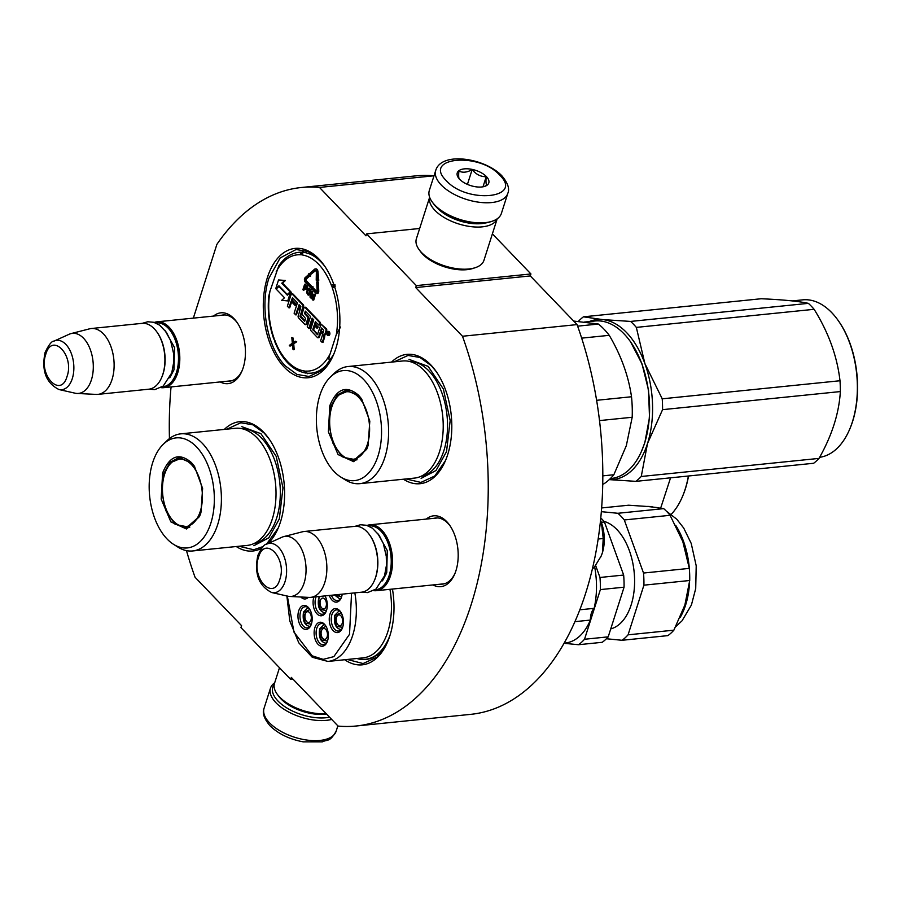 <?xml version="1.0" encoding="UTF-8"?>
<svg xmlns="http://www.w3.org/2000/svg" width="902" height="902" viewBox="0 0 902 902"><rect width="100%" height="100%" fill="white"/><g stroke="black" fill="none" stroke-linecap="round" stroke-linejoin="round"><path stroke-width="1.35" d="M186.488 550.637A270.645 157.929 84.2 0 0 195.058 577.257L241.578 625.672L240.958 627.634L290.681 679.375L291.312 677.402L338.081 726.076A270.645 157.929 84.2 0 0 356.155 726.009A270.645 157.929 84.2 0 0 462.489 336.254L415.721 287.58L416.341 285.618L530.928 273.96L530.297 275.933L415.721 287.58M193.344 318.135L216.875 244.397A270.645 157.929 84.2 0 1 301.392 187.503A270.645 157.929 84.2 0 1 319.466 187.436L365.987 235.839L366.618 233.877L416.341 285.618M169.452 438.564A270.645 157.929 84.2 0 1 170.906 388.435L171.403 386.89M213.515 316.083A35.595 20.769 84.2 0 1 233.934 318.586A35.595 20.769 84.2 0 1 236.82 322.093A35.595 20.769 84.2 0 1 241.826 371.353A35.595 20.769 84.2 0 1 220.212 381.929M426.263 519.09A35.595 20.769 84.2 0 1 446.682 521.582A35.595 20.769 84.2 0 1 449.568 525.099A35.595 20.769 84.2 0 1 454.574 574.36A35.595 20.769 84.2 0 1 432.96 584.936M344.722 659.734A65 37.929 -95.8 0 0 387.386 642.382A65 37.929 -95.8 0 0 389.889 635.741A65 37.929 -95.8 0 0 392.449 589.051M403.442 479.221A65 37.929 -95.8 0 0 445.193 461.249A65 37.929 -95.8 0 0 447.696 454.608A65 37.929 -95.8 0 0 436.049 371.308A65 37.929 -95.8 0 0 391.536 362.108M267.409 277.512A65 37.929 -95.8 0 0 282.157 364.836A65 37.929 -95.8 0 0 333.289 355.298A65 37.929 -95.8 0 0 335.781 348.657A65 37.929 -95.8 0 0 324.145 265.357A65 37.929 -95.8 0 0 267.409 277.512M236.245 546.522A65 37.929 -95.8 0 0 261.524 548.315M267.962 543.579A65 37.929 -95.8 0 0 277.996 528.561A65 37.929 -95.8 0 0 280.488 521.908A65 37.929 -95.8 0 0 268.852 438.609A65 37.929 -95.8 0 0 224.339 429.42M462.489 336.254L577.066 324.596A270.645 157.929 84.2 0 1 470.731 714.35L356.155 726.009M577.066 324.596L530.297 275.933M492.391 233.866L530.928 273.96M366.618 233.877L419.678 228.477M319.466 187.436L434.009 175.789A270.645 157.929 84.2 0 0 415.969 175.856L301.392 187.503M290.681 679.375L292.981 679.138M221.261 315.305A33.239 19.393 84.2 0 1 223.019 314.978A33.239 19.393 84.2 0 1 235.219 320.357A33.239 19.393 84.2 0 1 237.373 322.893M242.21 370.463A33.239 19.393 84.2 0 1 229.751 381.106A33.239 19.393 84.2 0 1 227.958 381.14M434.009 518.3A33.239 19.393 84.2 0 1 435.767 517.973A33.239 19.393 84.2 0 1 447.967 523.363A33.239 19.393 84.2 0 1 450.121 525.9M454.958 573.458A33.239 19.393 84.2 0 1 442.499 584.101A33.239 19.393 84.2 0 1 440.706 584.146M388.176 640.499A60.039 35.031 84.2 0 1 365.784 659.486A60.039 35.031 84.2 0 1 356.921 658.494M334.078 353.415A60.039 35.031 84.2 0 1 329.523 361.059M394.185 361.837L408.008 355.444L419.994 357.485L431.427 365.784L436.421 371.827M445.441 460.674L434.764 476.008L420.918 482.423L406.103 478.951M387.635 641.807L376.957 657.141L363.111 663.556L347.27 659.463M226.988 429.149L240.8 422.756L252.797 424.797L264.23 433.084L269.213 439.139M278.244 527.986L266.428 544.278M263.147 546.556L253.721 549.735L238.895 546.251M333.537 354.734L322.86 370.057L309.014 376.472L297.017 374.443L285.584 366.144C267.42 348.217 259.46 305.992 268.988 278.064L280.161 257.938L296.093 249.504L308.089 251.545L319.522 259.832L324.506 265.887M435.745 170.365L429.329 190.446A37.816 18.356 17.7 0 0 432.295 202.082L433.445 203.649A35.933 17.431 17.7 0 0 435.835 206.468A35.933 17.431 17.7 0 0 483.754 223.177A35.933 17.431 17.7 0 0 490.384 221.824L492.233 221.215A37.816 18.356 17.7 0 0 501.388 213.436L507.803 193.355C509.833 188.834 507.871 183.005 501.918 175.867C485.389 158.245 441.642 151.029 435.745 170.365A37.816 18.356 17.7 0 0 441.213 184.966A37.816 18.356 17.7 0 0 479.436 202.296A37.816 18.356 17.7 0 0 507.803 193.355M432.295 202.082A37.816 18.356 17.7 0 0 434.809 205.047A37.816 18.356 17.7 0 0 485.253 222.636A37.816 18.356 17.7 0 0 492.233 221.215M499.764 175.202C478.962 151.671 422.181 157.444 446.287 180.637C467.089 204.168 523.87 198.395 499.764 175.202M486.392 176.566A16.54 8.028 17.7 0 0 465.297 168.798A16.54 8.028 17.7 0 0 458.554 177.987A16.54 8.028 17.7 0 0 459.659 179.284A16.54 8.028 17.7 0 0 484.78 186.353A16.54 8.028 17.7 0 0 486.392 176.566M484.115 186.556L487.057 185.147C485.998 184.775 485.716 181.967 486.212 176.713C480.743 176.792 476.053 174.436 472.141 169.632C466.954 172.519 462.534 172.97 458.904 170.974C458.408 176.228 458.69 179.036 459.749 179.408M472.141 169.632L467.428 184.391M486.212 176.713L482.998 186.804M329.546 717.191A35.933 17.431 -162.3 0 1 325.915 717.744A35.933 17.431 -162.3 0 1 277.996 701.034A35.933 17.431 -162.3 0 1 274.231 684.438M331.699 719.424A37.816 18.356 -162.3 0 1 326.411 720.348A37.816 18.356 -162.3 0 1 275.967 702.759A37.816 18.356 -162.3 0 1 270.487 688.158A37.816 18.356 -162.3 0 1 274.682 682.791M497.194 218.803L483.934 260.362A35.46 17.206 -162.3 0 1 475.343 267.657L473.043 268.413A33.092 16.056 -162.3 0 1 466.932 269.664A33.092 16.056 -162.3 0 1 422.79 254.274A33.092 16.056 -162.3 0 1 420.591 251.681L419.159 249.719A35.46 17.206 -162.3 0 1 416.374 238.804L429.645 197.245A35.46 17.206 -162.3 0 0 434.956 210.369A35.46 17.206 -162.3 0 0 482.243 226.853A35.46 17.206 -162.3 0 0 497.16 218.825M475.343 267.657A35.46 17.206 -162.3 0 1 468.803 268.988A35.46 17.206 -162.3 0 1 421.516 252.504A35.46 17.206 -162.3 0 1 419.159 249.719M485.626 222.941A33.092 16.056 -162.3 0 1 481.634 223.595A33.092 16.056 -162.3 0 1 437.493 208.204A33.092 16.056 -162.3 0 1 436.681 207.313M326.524 714.046A33.092 16.056 -162.3 0 1 325.058 714.226A33.092 16.056 -162.3 0 1 280.917 698.836A33.092 16.056 -162.3 0 1 278.718 696.243L277.275 694.281A35.46 17.206 -162.3 0 1 274.501 683.366L279.496 667.739M326.118 713.617A35.46 17.206 -162.3 0 1 279.631 697.054A35.46 17.206 -162.3 0 1 277.275 694.281M367.013 525.449A33.092 19.314 84.2 0 1 369.707 524.84A33.092 19.314 84.2 0 1 388.728 541.245A33.092 19.314 84.2 0 1 390.465 575.871A33.092 19.314 -95.8 0 1 376.405 590.686A33.092 19.314 -95.8 0 1 373.642 590.63M368.377 525.945A32.145 18.762 84.2 0 1 387.319 541.313A32.145 18.762 84.2 0 1 389.202 575.431A32.145 18.762 -95.8 0 1 374.882 589.863M369.854 535.292A32.145 18.762 84.2 0 1 370.079 535.596A32.145 18.762 84.2 0 1 375.83 576.784A32.145 18.762 -95.8 0 1 374.601 580.076L374.296 580.764A33.092 19.314 -95.8 0 0 375.57 577.381A33.092 19.314 84.2 0 0 369.64 534.976A33.092 19.314 84.2 0 0 354.813 526.351L304.019 531.515A33.092 19.314 84.2 0 1 323.04 547.931A33.092 19.314 84.2 0 1 324.776 582.545A33.092 19.314 -95.8 0 1 310.716 597.361A33.092 19.314 -95.8 0 1 309.003 597.406L289.767 596.459A30.194 17.612 -95.8 0 0 304.143 582.906A30.194 17.612 84.2 0 0 302.08 550.186A30.194 17.612 84.2 0 0 283.679 536.622L302.339 531.819A33.092 19.314 84.2 0 1 304.019 531.515M310.716 597.361L361.51 592.197A33.092 19.314 -95.8 0 0 374.296 580.764M266.767 544.109C264.489 544.007 261.512 547.785 257.848 555.429C254.093 573.537 258.716 585.905 271.694 592.524A24.794 14.466 -95.8 0 0 285.043 581.61A24.794 14.466 -95.8 0 0 282.845 553.659A24.794 14.466 -95.8 0 0 266.767 544.109L281.898 537.254A30.194 17.612 84.2 0 1 283.679 536.622M271.694 592.524L287.896 596.199A30.194 17.612 -95.8 0 0 289.767 596.459M154.265 322.454A33.092 19.314 84.2 0 1 156.959 321.834A33.092 19.314 84.2 0 1 175.98 338.25A33.092 19.314 84.2 0 1 177.717 372.864A33.092 19.314 -95.8 0 1 163.657 387.68A33.092 19.314 -95.8 0 1 160.894 387.623M155.629 322.95A32.145 18.762 84.2 0 1 174.571 338.306A32.145 18.762 84.2 0 1 176.454 372.425A32.145 18.762 -95.8 0 1 162.135 386.868M157.106 332.286A32.145 18.762 84.2 0 1 157.331 332.59A32.145 18.762 84.2 0 1 163.082 373.789A32.145 18.762 -95.8 0 1 161.853 377.07L161.548 377.769A33.092 19.314 -95.8 0 0 162.822 374.386A33.092 19.314 84.2 0 0 156.892 331.981A33.092 19.314 84.2 0 0 142.065 323.356L91.271 328.52A33.092 19.314 84.2 0 1 110.292 344.925A33.092 19.314 84.2 0 1 112.028 379.55A33.092 19.314 -95.8 0 1 97.968 394.366A33.092 19.314 -95.8 0 1 96.255 394.411L77.02 393.452A30.194 17.612 -95.8 0 0 91.395 379.9A30.194 17.612 84.2 0 0 89.332 347.18A30.194 17.612 84.2 0 0 70.931 333.627L89.591 328.824A33.092 19.314 84.2 0 1 91.271 328.52M97.968 394.366L148.762 389.202A33.092 19.314 -95.8 0 0 161.548 377.769M54.019 341.114C51.741 341.012 48.764 344.778 45.1 352.434C41.345 370.53 45.968 382.899 58.946 389.529A24.794 14.466 -95.8 0 0 72.295 378.603A24.794 14.466 -95.8 0 0 70.097 350.652A24.794 14.466 -95.8 0 0 54.019 341.114L69.15 334.259A30.194 17.612 84.2 0 1 70.931 333.627M58.946 389.529L75.148 393.204A30.194 17.612 -95.8 0 0 77.02 393.452M600.563 520.341A30.724 17.927 84.2 0 1 601.206 521.999L601.454 522.664A30.724 17.927 -95.8 0 1 602.435 552.588L602.232 553.208A30.724 17.927 -95.8 0 1 601.16 556.038L602.232 553.208M600.687 557.075A30.724 17.927 -95.8 0 0 601.16 556.038M592.58 568.192L593.787 568.068L601.059 556.23M602.435 552.588L603.212 538.517L601.454 522.664M598.184 539.024L603.212 538.517M601.206 521.999L600.552 520.386M319.511 596.47L318.62 598.443C317.425 606.854 319.545 611.635 324.957 612.796A9.46 5.513 -95.8 0 0 325.115 612.774M319.996 596.425L318.767 598.815L320.131 609.481L326.479 610.519M320.379 600.495A5.435 3.168 84.2 0 1 322.69 598.06A5.435 3.168 84.2 0 1 325.814 600.755A5.435 3.168 84.2 0 1 326.096 606.437A5.435 3.168 -95.8 0 1 323.784 608.873A5.435 3.168 -95.8 0 1 320.661 606.178A5.435 3.168 -95.8 0 1 320.379 600.495M308.089 607.61A9.46 5.513 -95.8 0 0 307.932 607.632L303.512 612.086C302.305 620.497 304.425 625.278 309.837 626.439A9.46 5.513 -95.8 0 0 309.995 626.416M309.871 609.549L303.647 612.458L305.011 623.124L311.359 624.161M305.259 614.138A5.435 3.168 84.2 0 1 307.571 611.703A5.435 3.168 84.2 0 1 310.694 614.397A5.435 3.168 84.2 0 1 310.976 620.08A5.435 3.168 -95.8 0 1 308.676 622.515A5.435 3.168 -95.8 0 1 305.541 619.821A5.435 3.168 -95.8 0 1 305.259 614.138M339.366 610.789A9.46 5.513 -95.8 0 0 339.208 610.801L334.789 615.265C333.593 623.665 335.702 628.446 341.114 629.607A9.46 5.513 -95.8 0 0 341.283 629.596M341.148 612.717L334.924 615.626L336.288 626.304L342.636 627.341M336.536 617.306A5.435 3.168 84.2 0 1 338.848 614.871A5.435 3.168 84.2 0 1 341.971 617.566A5.435 3.168 84.2 0 1 342.253 623.259A5.435 3.168 -95.8 0 1 339.953 625.695A5.435 3.168 -95.8 0 1 336.829 623A5.435 3.168 -95.8 0 1 336.536 617.306M334.473 594.948L340.077 599.153A9.46 5.513 -95.8 0 0 340.234 599.131M334.721 594.925L341.587 596.876M337.247 594.666A5.435 3.168 -95.8 0 0 338.904 595.23A5.435 3.168 -95.8 0 0 340.415 594.339M324.246 624.432A9.46 5.513 -95.8 0 0 324.089 624.443L319.669 628.908C318.474 637.308 320.582 642.089 326.005 643.25A9.46 5.513 -95.8 0 0 326.163 643.239M326.028 626.36L319.804 629.269L321.168 639.946L327.516 640.984M321.416 630.949A5.435 3.168 84.2 0 1 323.728 628.514A5.435 3.168 84.2 0 1 326.851 631.208A5.435 3.168 84.2 0 1 327.144 636.902A5.435 3.168 -95.8 0 1 324.833 639.338A5.435 3.168 -95.8 0 1 321.71 636.643A5.435 3.168 -95.8 0 1 321.416 630.949M326.287 611.06A10.632 6.201 84.2 0 1 322.409 614.239A10.632 6.201 84.2 0 1 318.496 612.526A10.632 6.201 84.2 0 1 316.117 596.82M324.991 595.906A12.053 7.036 84.2 0 1 326.062 611.612A12.053 7.036 84.2 0 1 316.974 613.822A12.053 7.036 84.2 0 1 313.885 597.045M342.444 627.871A10.632 6.201 84.2 0 1 338.566 631.062A10.632 6.201 84.2 0 1 334.665 629.337A10.632 6.201 84.2 0 1 331.293 617.746A10.632 6.201 84.2 0 1 336.412 609.899A10.632 6.201 84.2 0 1 340.313 611.612A10.632 6.201 84.2 0 1 340.855 612.232M339.547 610.553A12.053 7.036 84.2 0 1 340.528 611.736A12.053 7.036 84.2 0 1 342.219 628.423A12.053 7.036 84.2 0 1 333.142 630.633A12.053 7.036 84.2 0 1 330.008 613.991A12.053 7.036 84.2 0 1 339.547 610.553M327.325 641.514A10.632 6.201 84.2 0 1 323.446 644.704A10.632 6.201 84.2 0 1 319.545 642.979A10.632 6.201 84.2 0 1 316.174 631.389A10.632 6.201 84.2 0 1 321.292 623.541A10.632 6.201 84.2 0 1 325.194 625.255A10.632 6.201 84.2 0 1 325.735 625.875M324.427 624.195A12.053 7.036 84.2 0 1 325.408 625.379A12.053 7.036 84.2 0 1 327.099 642.066A12.053 7.036 84.2 0 1 318.023 644.276A12.053 7.036 84.2 0 1 314.888 627.634A12.053 7.036 84.2 0 1 324.427 624.195M331.384 595.264A10.632 6.201 -95.8 0 0 333.616 598.883A10.632 6.201 -95.8 0 0 337.517 600.597A10.632 6.201 -95.8 0 0 341.407 597.417M329.331 595.467A12.053 7.036 -95.8 0 0 332.094 600.18A12.053 7.036 -95.8 0 0 341.182 597.958A12.053 7.036 -95.8 0 0 342.219 594.159M304.481 597.18A10.632 6.201 -95.8 0 0 306.24 597.428A10.632 6.201 -95.8 0 0 306.894 597.304M300.817 597L300.817 597A12.053 7.036 -95.8 0 0 308.247 597.372M309.578 609.064A10.632 6.201 -95.8 0 0 309.036 608.444A10.632 6.201 -95.8 0 0 305.135 606.719A10.632 6.201 -95.8 0 0 300.016 614.566A10.632 6.201 -95.8 0 0 303.388 626.168A10.632 6.201 -95.8 0 0 307.289 627.882A10.632 6.201 -95.8 0 0 311.167 624.703M308.27 607.384A12.053 7.036 -95.8 0 0 298.72 610.823A12.053 7.036 -95.8 0 0 301.866 627.465A12.053 7.036 -95.8 0 0 310.942 625.255A12.053 7.036 -95.8 0 0 309.251 608.568A12.053 7.036 -95.8 0 0 308.27 607.384M287.321 596.064L293.996 632.155L312.148 655.799L323.153 659.362L333.83 656.645L349.525 634.309L351.543 593.212M286.87 595.963L289.813 621.038L298.787 642.833L312.25 657.265L327.978 661.437L363.089 657.862A58.145 33.926 84.2 0 0 387.792 631.828A58.145 33.926 -95.8 0 0 389.946 589.31M390.104 635.031A59.803 34.896 84.2 0 1 365.569 659.272A59.803 34.896 84.2 0 1 357.293 658.449M579.851 609.797L594.125 608.343A15.131 8.828 -95.8 0 0 590.382 620.08A63.816 37.241 84.2 0 1 565.351 642.991L564.19 643.115M574.957 621.647L590.382 620.08M594.125 608.343A63.816 37.241 -95.8 0 0 594.677 566.907M600.8 517.917A70.435 41.109 84.2 0 1 604.43 521.976L623.654 575.059A70.435 41.109 84.2 0 1 624.06 587.191L600.382 589.592L584.53 639.259A70.435 41.109 84.2 0 1 578.52 644.716L564.077 643.306M624.06 587.191L608.207 636.846L584.53 639.259M608.207 636.846A70.435 41.109 84.2 0 1 602.198 642.303L578.52 644.716M604.43 521.976L601.318 522.292M595.658 565.554L599.977 577.472A70.435 41.109 84.2 0 1 600.382 589.592M623.654 575.059L599.977 577.472M603.912 521.345A54.605 31.863 -95.8 0 1 616.945 529.598A54.605 31.863 84.2 0 1 634.433 586.762A54.605 31.863 84.2 0 1 610.744 628.897M684.663 605.693A63.816 37.241 84.2 0 0 684.877 605.028L673.873 630.171A70.435 41.109 84.2 0 1 667.863 635.628L622.053 640.285L606.403 638.751M673.873 630.171L628.074 634.828A70.435 41.109 84.2 0 1 622.053 640.285M684.877 605.028L689.714 580.505L643.915 585.173L628.074 634.828M682.6 541.008A63.816 37.241 84.2 0 1 682.791 541.527L670.085 515.301A70.435 41.109 84.2 0 0 666.95 511.75A70.435 41.109 -95.8 0 0 663.68 508.627L649.226 506.608L628.604 505.21L601.657 507.95M663.68 508.627L617.881 513.283L601.363 511.671M670.085 515.301L624.285 519.958A70.435 41.109 -95.8 0 0 617.881 513.283M683.197 542.666A63.816 37.241 84.2 0 0 682.791 541.527L689.32 568.384L643.521 573.041A70.435 41.109 84.2 0 1 643.915 585.173M624.285 519.958L643.521 573.041M689.32 568.384A70.435 41.109 84.2 0 1 689.714 580.505M329.816 405.686C336.829 388.446 346.436 384.974 358.635 395.279L361.589 398.864L369.809 421.133L368.106 445.52L366.708 449.241L353.674 461.666L338.081 454.585L328.373 431.81L329.816 405.686M366.877 448.858L353.313 460.798L341.971 456.637L332.939 443.209L328.903 424.515L331.079 406.125L337.292 394.941L346.142 390.25L359.154 395.989L361.849 399.248M630.611 341.914L642.044 363.968L648.527 390.092L649.508 417.389L644.862 442.51L641.548 451.192A79.184 46.205 84.2 0 1 610.958 478.545L610.316 478.612M584.53 322.048L594.937 320.988A79.184 46.205 84.2 0 1 623.992 333.819A79.184 46.205 84.2 0 1 630.408 341.621A79.184 46.205 84.2 0 1 644.592 443.096A79.184 46.205 84.2 0 1 641.548 451.192M581.677 338.137L609.256 335.33C621.061 355.365 628.48 375.841 631.513 396.756A87.46 51.031 84.2 0 1 632.189 417.265L626.326 445.667L613.856 474.734L602.84 475.861M577.63 326.163L598.421 324.043A87.46 51.031 84.2 0 1 609.256 335.33M599.526 420.591L632.189 417.265M602.761 484.058L603.686 483.968A87.46 51.031 -95.8 0 0 613.856 474.734M573.672 321.056L598.421 324.043M596.628 400.308L631.513 396.756M359.887 483.652L414.503 478.094A58.855 34.344 -95.8 0 0 439.5 451.744A58.855 34.344 84.2 0 0 436.41 390.171A58.855 34.344 84.2 0 0 402.585 360.992L347.969 366.539A58.855 34.344 84.2 0 1 381.794 395.73A58.855 34.344 84.2 0 1 384.883 457.303A58.855 34.344 -95.8 0 1 359.887 483.652A58.855 34.344 -95.8 0 1 345.173 479.808L340.73 477.023A55.304 32.269 -95.8 0 0 378.051 455.86A55.304 32.269 84.2 0 0 370.429 388.503A55.304 32.269 84.2 0 0 330.549 376.889L334.338 373.259A58.855 34.344 84.2 0 1 347.969 366.539M330.549 376.889A55.304 32.269 84.2 0 0 319.872 395.335A55.304 32.269 -95.8 0 0 340.73 477.023M348.443 390.239L346.244 391.13M353.246 459.919L355.591 460.336M409.001 359.368L428.146 366.37L443.378 389.021L450.177 420.569L446.524 451.609L436.038 470.483L421.11 478.387M630.622 321.428A89.817 52.417 -95.8 0 1 633.52 324.269A89.817 52.417 -95.8 0 1 636.338 327.392L644.874 363.551A80.368 46.893 84.2 0 1 647.501 443.513L662.575 409.655A89.817 52.417 84.2 0 0 662.226 398.819L644.874 363.551A80.368 46.893 -95.8 0 0 626.597 332.601A80.368 46.893 -95.8 0 0 602.604 319.579L630.622 321.428L808.395 303.354C798.484 301.223 782.744 299.69 761.187 298.742L583.414 316.827A89.817 52.417 -95.8 0 0 578.295 321.439M838.398 320.808A78.237 45.652 84.2 0 1 838.612 321.112A78.237 45.652 84.2 0 1 849.628 429.375A78.237 45.652 84.2 0 1 849.47 429.713M641.254 476.481A89.817 52.417 84.2 0 1 635.876 481.352L813.66 463.267A89.817 52.417 84.2 0 0 819.027 458.396L641.254 476.481L647.501 443.513A80.368 46.893 84.2 0 1 609.29 479.593M609.256 479.627L635.876 481.352M662.226 398.819L839.999 380.745A89.817 52.417 84.2 0 1 840.348 391.569C839.063 413.251 831.96 435.531 819.027 458.396M636.338 327.392L814.123 309.307C828.566 332.534 837.191 356.335 839.999 380.745M662.575 409.655L840.348 391.569M583.414 316.827L602.604 319.579A80.368 46.893 -95.8 0 0 589.254 321.574M808.395 303.354A89.817 52.417 -95.8 0 1 811.293 306.195A89.817 52.417 84.2 0 1 814.123 309.307M792.294 300.918L802.701 299.859A79.184 46.205 -95.8 0 1 831.768 312.678A79.184 46.205 84.2 0 1 838.172 320.492A79.184 46.205 84.2 0 1 849.323 430.062A79.184 46.205 84.2 0 1 819.625 457.314M331.801 406.971A33.915 19.788 84.2 0 1 339.535 394.625A33.915 19.788 84.2 0 1 363.326 403.679A33.915 19.788 84.2 0 1 367.464 444.088A33.915 19.788 -95.8 0 1 345.962 457.844A33.915 19.788 -95.8 0 1 331.801 406.971M339.535 394.625L349.446 390.51A34.862 20.34 84.2 0 1 349.976 390.465M345.962 457.844L356.504 459.873A34.862 20.34 -95.8 0 0 357.034 459.806M162.619 472.986C169.632 455.747 179.239 452.285 191.438 462.591L194.381 466.176L202.612 488.433L200.909 512.821L199.511 516.542L186.466 528.978L170.873 521.886L161.176 499.122L162.619 472.986M199.669 516.158L186.105 528.098L174.762 523.949L165.731 510.521L161.706 491.827L163.871 473.426L170.083 462.241L178.934 457.562L191.946 463.301L194.652 466.56M192.678 550.953L247.295 545.406A58.855 34.344 -95.8 0 0 272.291 519.056A58.855 34.344 84.2 0 0 269.213 457.483A58.855 34.344 84.2 0 0 235.388 428.292L180.772 433.851A58.855 34.344 84.2 0 1 214.597 463.03A58.855 34.344 84.2 0 1 217.675 524.603A58.855 34.344 -95.8 0 1 192.678 550.953A58.855 34.344 -95.8 0 1 177.965 547.119L173.534 544.323A55.304 32.269 -95.8 0 0 210.843 523.171A55.304 32.269 84.2 0 0 203.232 455.803A55.304 32.269 84.2 0 0 163.352 444.201L167.129 440.571A58.855 34.344 84.2 0 1 180.772 433.851M163.352 444.201A55.304 32.269 84.2 0 0 152.675 462.636A55.304 32.269 -95.8 0 0 173.534 544.323M181.246 457.539L179.047 458.43M186.037 527.219L188.383 527.647M241.804 426.669L260.937 433.682L276.181 456.333L282.98 487.881L279.316 518.921L268.841 537.795L253.902 545.699M688.542 475.997A78.237 45.652 84.2 0 1 682.419 496.675A78.237 45.652 84.2 0 1 682.273 497.025M670.569 477.823L660.681 508.074M688.384 476.008A79.184 46.205 84.2 0 1 682.115 497.374A79.184 46.205 84.2 0 1 671.257 514.298M164.592 474.283A33.915 19.788 84.2 0 1 172.338 461.925A33.915 19.788 84.2 0 1 196.117 470.991A33.915 19.788 84.2 0 1 200.267 511.4A33.915 19.788 -95.8 0 1 178.765 525.144A33.915 19.788 -95.8 0 1 164.592 474.283M172.338 461.925L182.238 457.81A34.862 20.34 84.2 0 1 182.779 457.776M178.765 525.144L189.296 527.185A34.862 20.34 -95.8 0 0 189.826 527.118M340.561 327.009L336.322 334.495L330.098 353.967C328.779 357.079 328.644 359.447 329.681 361.071A60.75 35.449 84.2 0 1 311.179 373.169A60.75 35.449 84.2 0 1 307.977 373.248A2.368 1.917 -87 0 1 305.958 371.094A3.304 1.928 -95.8 0 0 305.056 371.432L305.35 373A2.368 1.894 -81.9 0 1 304.121 370.914A58.382 34.073 84.2 0 1 274.851 340.449A3.304 1.928 -95.8 0 0 274.129 339.265L274.129 339.265A3.304 1.928 -95.8 0 0 273.836 337.675A58.382 34.073 84.2 0 1 269.935 291.369L278.774 265.853C284.254 257.78 290.951 253.259 298.889 252.301A60.75 35.449 84.2 0 1 301.674 252.21M274.794 340.877L273.509 338.239C268.954 324.607 267.375 310.581 268.785 296.16L269.935 291.369M328.508 335.375A2.03 1.184 -95.8 0 0 328.903 335.443A2.03 1.184 -95.8 0 0 329.76 334.541A2.03 1.184 -95.8 0 0 329.658 332.41A2.03 1.184 -95.8 0 0 328.486 331.406A2.03 1.184 -95.8 0 0 328.114 331.553M324.393 334.98A1.894 1.105 -95.8 0 0 324.788 335.059A1.894 1.105 -95.8 0 0 325.599 334.214L326.704 330.741A1.488 0.868 -95.8 0 0 326.31 328.689L321.101 324.134L317.391 334.71L312.825 329.422L314.144 325.272L317.087 328.328L317.481 327.088L314.539 324.032L315.418 321.687L318.778 325.081L319.579 322.555L305.147 307.548A1.488 0.868 -95.8 0 0 304.605 307.3A1.488 0.868 -95.8 0 0 303.974 307.965L302.362 313.005A1.488 0.868 -95.8 0 0 302.745 315.069L305.665 318.632L304.662 321.36L300.039 316.647L302.858 306.804A1.488 0.868 -95.8 0 0 302.463 304.752L292.271 294.142A1.488 0.868 -95.8 0 0 291.718 293.905A1.488 0.868 -95.8 0 0 291.087 294.571L287.366 306.218L288.967 307.875L291.075 301.268L295.247 305.609L295.642 304.369L291.47 300.028L292.519 297.761L297.423 302.858L294.108 313.231L295.698 314.888L297.818 308.27L299.904 310.446L298.19 315.824A1.488 0.868 -95.8 0 0 298.573 317.876L304.865 324.427A1.488 0.868 -95.8 0 0 305.406 324.664A1.488 0.868 -95.8 0 0 306.037 323.998L307.762 318.62A1.488 0.868 -95.8 0 0 307.368 316.568L304.628 313.704L305.259 311.111L310.525 316.489L307.21 326.862L308.8 328.52L312.115 318.147L313.704 319.804L310.795 328.937A1.488 0.868 -95.8 0 0 311.179 330.989L317.47 337.54A1.488 0.868 -95.8 0 0 318.011 337.776A1.488 0.868 -95.8 0 0 318.643 337.111L320.368 331.733L321.958 333.39A1.488 0.868 84.2 0 1 322.341 335.454L320.627 340.821L322.217 342.478L323.829 337.438A1.894 1.105 -95.8 0 0 323.333 334.834A1.894 1.105 -95.8 0 0 324.032 335.138A1.894 1.105 -95.8 0 0 324.833 334.292L325.938 330.82A1.488 0.868 -95.8 0 0 325.554 328.768L321.101 324.134M322.217 342.478L322.984 342.399L324.585 337.359A1.894 1.105 -95.8 0 0 324.359 335.104M318.383 337.585A1.488 0.868 -95.8 0 0 318.778 337.698A1.488 0.868 -95.8 0 0 319.409 337.032L320.92 332.319M308.8 328.52L309.566 328.441L312.667 318.722M305.778 324.472A1.488 0.868 -95.8 0 0 306.173 324.585A1.488 0.868 -95.8 0 0 306.804 323.919L308.518 318.541A1.488 0.868 -95.8 0 0 308.134 316.489L305.383 313.625L305.733 311.506M295.698 314.888L296.465 314.809L298.37 308.856M295.247 305.609L296.408 304.29L292.237 299.949L292.823 298.077M288.967 307.875L289.722 307.796L291.628 301.843M304.944 320.887L300.682 315.925L303.613 306.725A1.488 0.868 -95.8 0 0 303.23 304.673L293.037 294.063A1.488 0.868 -95.8 0 0 292.485 293.827A1.488 0.868 -95.8 0 0 292.124 294.018M318.778 325.081L319.545 325.002L320.345 322.488L305.913 307.469A1.488 0.868 -95.8 0 0 305.372 307.221A1.488 0.868 -95.8 0 0 305 307.413M317.087 328.328L318.237 327.009L315.305 323.953L315.903 322.093M317.854 334.315L313.704 329.997L314.708 325.847M287.287 294.469L290.884 291.831L282.518 283.127L285.449 280.477L278.538 279.958L275.753 288.651L278.932 285.776L287.287 294.469L290.117 291.898L281.762 283.205L284.682 280.556L278.538 279.958M275.753 288.651L279.248 286.103M287.738 300.918L288.505 300.84L291.256 292.214L287.321 295.18L278.955 286.475L276.125 289.046L284.502 297.761L281.683 300.321L287.738 300.918L290.489 292.293M316.67 280.172L317.177 281.796L318.767 280.285L318 272.032A3.022 1.77 -95.8 0 0 315.925 268.875A3.022 1.77 -95.8 0 0 315.542 268.988M318.767 280.285L317.56 280.33L317.245 272.1A3.022 1.77 -95.8 0 0 315.159 268.954A3.022 1.77 -95.8 0 0 314.494 269.27L310.062 273.25L310.559 274.591L315.7 270.566M311.37 287.118L311.641 286.238L306.398 280.793A1.037 0.609 -95.8 0 1 306.342 279L309.736 275.944M310.243 273.723L308.845 273.453L309.082 274.129L305.09 277.726A2.548 1.488 -95.8 0 0 304.414 279.845A2.548 1.488 -95.8 0 0 305.237 282.123L310.48 287.58L310.874 286.317L305.643 280.872A1.037 0.609 84.2 0 1 305.575 279.079L309.578 275.482L309.814 276.159L310.074 274.129L308.845 273.453M309.814 276.159L310.581 276.08L310.773 274.569M317.121 293.409A2.548 1.488 -95.8 0 0 317.504 293.466A2.548 1.488 -95.8 0 0 318.744 291.042L318.406 282.225L317.515 282.157L316.749 282.236L317.098 291.053A1.037 0.609 84.2 0 1 316.207 291.865L311.979 287.467L312.193 286.802L310.987 287.264L311.37 289.395L311.573 288.73L315.801 293.127A2.548 1.488 -95.8 0 0 316.737 293.533A2.548 1.488 -95.8 0 0 317.989 291.12L317.639 282.303L316.749 282.236M312.126 289.317L311.37 289.395M316.952 291.763L312.746 287.388L312.96 286.723L312.193 286.802M305.778 289.305L307.3 288.933L307.593 287.095L305.383 284.175L304.628 284.254L302.892 289.689L303.32 290.14L304.087 287.704L305.778 289.305L306.714 288.741L306.657 286.532L304.628 284.254M303.32 290.14L304.087 290.061L304.65 288.29M308.574 295.146L310.062 294.593L310.987 291.087L309.352 288.46L307.503 288.944L306.579 292.451L307.819 294.819L309.296 294.661L310.22 291.774L309.871 289.88L308.225 288.471M311.134 295.721L309.961 297.051L311.325 292.778L310.964 298.1L312.306 298.607L313.355 297.164M312.295 296.589L312.678 291.763L311.269 291.177L309.961 297.051M311.54 298.686L313.907 295.45L312.543 299.735L313.727 300.095L315.463 294.661L314.054 294.075L311.438 297.818L311.912 291.842L311.269 291.177M293.59 342.388L293.195 338.103L291.808 337.54L292.338 343.222L289.294 345.41L290.681 345.985L292.417 344.801M289.914 346.052L292.383 344.384L292.812 349.074L294.199 349.649L293.725 343.786L296.713 341.768L295.326 341.204L292.857 342.873L291.808 337.54M334.958 284.592L332.128 286.599L335.488 286.069M302.542 251.793L301.46 252.549L301.2 254.42L303.512 251.883M307.526 373.687L305.056 371.432A3.304 1.928 -95.8 0 0 304.121 370.914M326.862 332.387A2.03 1.184 -95.8 0 0 326.964 334.518A2.03 1.184 -95.8 0 0 328.136 335.521A2.03 1.184 -95.8 0 0 329.005 334.619A2.03 1.184 -95.8 0 0 328.892 332.488A2.03 1.184 -95.8 0 0 327.73 331.474A2.03 1.184 -95.8 0 0 326.862 332.387M292.237 299.949L291.47 300.028M296.408 304.29L295.642 304.369M320.345 322.488L319.579 322.555M315.305 323.953L314.539 324.032M318.237 327.009L317.481 327.088M290.884 291.831L290.117 291.898M282.518 283.127L281.762 283.205M285.449 280.477L284.682 280.556M279.552 286.419L278.955 286.475M318.327 280.251L317.56 280.33M317.177 281.796L318.011 280.364M310.559 274.591L314.978 270.611A1.511 0.879 84.2 0 1 315.305 270.453A1.511 0.879 84.2 0 1 316.354 272.032L316.23 280.218M311.641 286.238L310.874 286.317M318.406 282.225L317.639 282.303M312.746 287.388L311.979 287.467M307.627 288.2L306.86 288.279M307.481 288.663L306.714 288.741M307.3 288.933L306.533 289.012M306.939 289.181L306.173 289.249M307.097 285.968L306.342 286.047M307.424 286.453L306.657 286.532M307.593 287.095L306.838 287.174M307.661 287.783L306.905 287.862M309.747 288.719L308.98 288.798M310.322 289.305L309.555 289.384M310.638 289.801L309.871 289.88M310.852 290.331L310.085 290.399M310.987 291.087L310.22 291.166M310.987 291.696L310.22 291.774M310.874 292.349L310.108 292.428M310.322 294.086L309.555 294.165M310.062 294.593L309.296 294.661M309.769 294.898L309.003 294.977M309.352 288.46L308.585 288.539M312.678 291.763L311.912 291.842M315.463 294.661L314.054 294.075M312.971 300.174L314.697 294.74M293.195 338.103L292.428 338.182M296.713 341.768L295.326 341.204M293.725 343.786L295.946 341.847M293.432 349.728L292.958 343.865M275.11 340.877L274.129 339.265M328.666 332.703L328.024 335.206L327.922 333.706L327.088 334.236L327.843 331.846L328.666 332.703M323.13 332.973L320.762 330.493L321.563 327.978L323.694 330.188L323.13 332.973M300.298 309.206L298.212 307.03L299.092 304.696L300.851 306.432L300.298 309.206M304.312 287.016L304.865 285.28L306.398 287.028L306.139 288.448L304.312 287.016L305.417 285.855M309.33 290.083L309.679 291.977L308.36 294.311L307.12 291.628L308.146 289.317L309.33 290.083M323.344 332.308L320.762 330.493M321.518 330.425L322.115 328.553M300.501 308.552L298.212 307.03M298.968 306.962L299.565 305.09M306.297 288.212L305.079 286.937M308.901 294.108L308.044 294.131M308.811 294.052L307.469 293.533M308.236 293.454L307.221 293.116M307.988 293.037L307.086 292.665M307.841 292.586L307.052 292.169M307.808 292.09L307.12 291.628M307.886 291.56L308.439 289.824L307.683 289.903M328.17 333.402L327.888 332.432L328.61 333.357M337.855 725.839L336.142 731.24A37.816 18.356 -162.3 0 1 307.774 740.181A37.816 18.356 -162.3 0 1 269.551 722.852A37.816 18.356 -162.3 0 1 264.083 708.239L270.487 688.158M377.634 533.229L387.285 550.57L386.721 572.838L382.482 580.865M279.812 579.4C287.411 558.349 264.805 534.83 258.536 557.256C250.936 578.295 273.543 601.826 279.812 579.4M164.886 330.233L174.537 347.563L173.973 369.843L169.734 377.859M67.064 376.393C74.663 355.354 52.057 331.835 45.788 354.26C38.188 375.3 60.795 398.819 67.064 376.393M327.978 661.437A58.145 33.926 -95.8 0 0 352.671 635.403A58.145 33.926 -95.8 0 0 354.836 592.873M647.332 506.428A63.816 37.241 84.2 0 1 652.856 506.992M675.666 525.302A63.816 37.241 84.2 0 1 689.489 570.752M689.568 582.14A63.816 37.241 84.2 0 1 680.153 617.453M409.237 361.409A57.841 33.746 84.2 0 1 441.326 391.4A57.841 33.746 84.2 0 1 443.874 450.684A57.841 33.746 -95.8 0 1 420.93 476.346M242.04 428.709A57.841 33.746 84.2 0 1 274.118 458.712A57.841 33.746 84.2 0 1 276.666 517.996A57.841 33.746 -95.8 0 1 253.721 543.658M276.147 271.897A58.382 34.073 84.2 0 1 300.298 254.77A3.304 1.928 -95.8 0 0 301.2 254.42A3.304 1.928 -95.8 0 0 302.136 254.95A2.368 1.894 98.1 0 1 304.008 252.413A60.75 35.449 84.2 0 1 325.126 266.789M334.732 287.129A2.368 0.71 161.1 0 0 332.41 288.189A58.382 34.073 84.2 0 1 336.322 334.495M301.561 252.368A2.368 1.917 93 0 0 300.298 254.77M273.509 338.239A2.368 0.71 -18.9 0 1 273.836 337.675M330.098 353.967A58.382 34.073 84.2 0 1 305.958 371.094M302.136 254.95A58.382 34.073 84.2 0 1 331.406 285.404A3.304 1.928 -95.8 0 0 332.128 286.599A3.304 1.928 -95.8 0 0 332.41 288.189M333.751 284.231A2.368 0.801 159.1 0 0 331.406 285.404M305.35 373L305.699 373.056C292.361 370.406 281.976 359.763 274.546 341.103A2.368 0.801 -20.9 0 1 274.851 340.449M326.31 328.689L325.554 328.768M326.704 330.741L325.938 330.82M325.599 334.214L324.833 334.292M324.585 337.359L323.829 337.438M319.409 337.032L318.643 337.111M305.259 312.983L304.504 313.062M305.383 313.625L304.628 313.704M308.134 316.489L307.368 316.568M308.518 318.541L307.762 318.62M306.804 323.919L306.037 323.998M293.037 294.063L292.271 294.142M303.23 304.673L302.463 304.752M303.613 306.725L302.858 306.804M300.682 315.925L299.915 316.004M300.806 316.568L300.039 316.647M305.913 307.469L305.147 307.548M313.58 329.343L312.825 329.422M313.704 329.997L312.949 330.076M315.666 270.544L314.978 270.611M318 272.032L317.245 272.1M306.342 279L305.575 279.079M306.398 280.793L305.643 280.872M318.744 291.042L317.989 291.12M316.929 291.797L316.207 291.865M328.52 333.639L327.922 333.706M336.142 731.24C329.568 742.56 327.73 739.166 322.33 741.85L303.162 741.85C289.35 739.212 278.29 733.845 269.969 725.738C264.027 718.657 262.065 712.828 264.083 708.239M437.56 517.94L369.707 524.84M444.258 583.786L376.405 590.686M370.079 535.596L369.64 534.976M224.812 314.933L156.959 321.834M231.51 380.779L163.657 387.68M157.331 332.59L156.892 331.981M355.016 526.34L360.507 524.75L366.449 525.28L372.346 528.144L379.133 535.292L383.316 543.523L386.281 556.286L386.473 565.148L384.511 575.848L375.987 589.062L367.52 592.603L361.713 592.174M142.268 323.333L147.759 321.755L153.701 322.285L159.598 325.137L166.385 332.297L170.568 340.516L173.534 353.291L173.725 362.142L171.763 372.853L163.239 386.067L154.772 389.608L148.965 389.179M368.85 658.934L365.569 659.272M666.206 510.983L676.793 519.248L683.716 528.065L691.214 543.421L696.209 565.813L695.713 588.566L691.406 605.028L682.025 620.824L675.733 626.676M647.162 506.417L658.415 507.725M630.848 342.241L630.408 341.621M838.612 321.112L838.172 320.492M849.628 429.375L849.323 430.062M682.419 496.675L682.115 497.374M307.74 373.259L311.179 373.169M301.471 252.537L302.136 252.222M302.959 251.365L301.46 252.549M328.136 335.521L328.903 335.443M327.73 331.474L328.486 331.406M324.032 335.138L324.788 335.059M318.011 337.776L318.778 337.698M305.406 324.664L306.173 324.585M291.718 293.905L292.485 293.827M304.605 307.3L305.372 307.221M315.159 268.954L315.925 268.875M316.737 293.533L317.504 293.466"/></g></svg>
